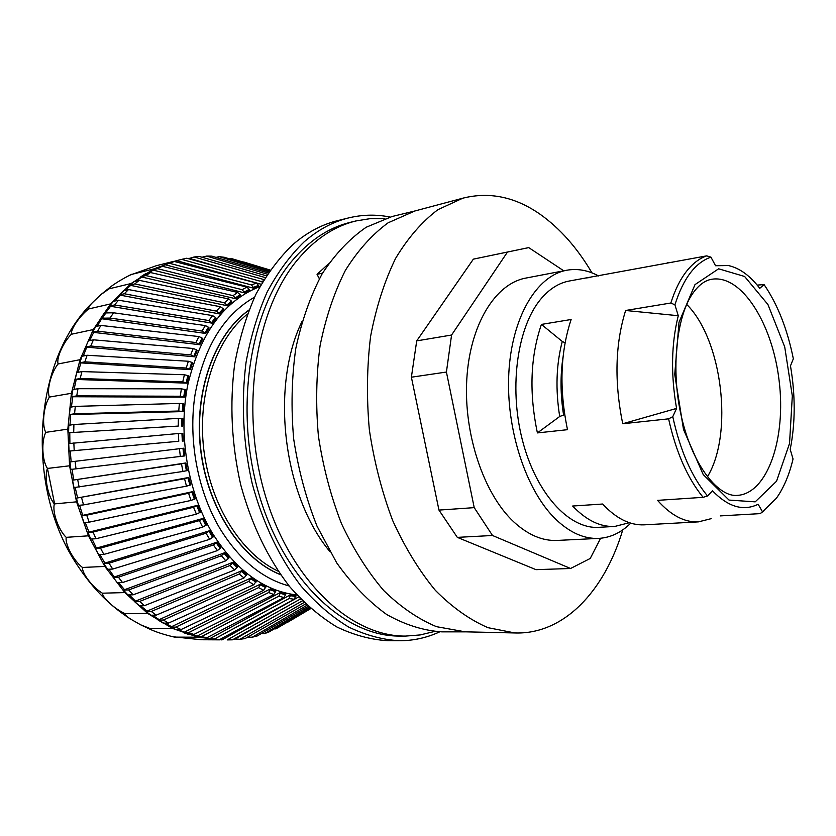 <?xml version="1.0" encoding="UTF-8"?>
<svg xmlns="http://www.w3.org/2000/svg" width="836" height="836" viewBox="0 0 836 836"><rect width="100%" height="100%" fill="white"/><g stroke="black" fill="none" stroke-linecap="round" stroke-linejoin="round"><path stroke-width="1.25" d="M600.593 538.269L590.237 558.458L570.57 568.49L492.508 535.489L474.221 507.64L446.414 372.041L451.576 335.027L507.483 252.044L528.728 247.602L563.757 270.812M598.555 275.943C587.969 270.216 577.321 268.325 566.609 270.268L525.729 278.106C495.32 283.623 469.863 324.608 466.781 379.492C463.583 434.302 483.919 494.285 513.889 521.988C528.059 534.946 542.491 541.091 557.152 540.432L598.722 538.394C610.583 537.663 621.252 532.584 630.752 523.148M208.833 320.554L212.386 323.208L109.495 306.112L113.382 301.378L118.472 300.208L212.584 315.6L208.833 320.554L114.574 304.952L109.495 306.112M211.759 322.393L215.5 317.429L212.584 315.6M118.472 300.208L114.574 304.952M216.346 311.107L219.69 313.96L119.234 294.951L123.435 290.771L128.514 289.57L220.411 306.707L216.346 311.107L124.313 293.75L119.234 294.951M219.126 313.092L223.181 308.693L220.411 306.707M128.514 289.57L124.313 293.75M224.456 302.778L227.591 305.809L129.695 285.16L134.157 281.565L139.246 280.332L228.792 298.974L224.456 302.778L134.774 283.937L129.695 285.16M227.078 304.879L231.405 301.075L228.792 298.974M139.246 280.332L134.774 283.937M233.077 295.62L235.992 298.786L140.772 276.8L145.454 273.8L150.532 272.557L237.643 292.433L233.077 295.62L145.851 275.566L140.772 276.8M235.533 297.825L240.099 294.627L237.643 292.433M150.532 272.557L145.851 275.566M242.126 289.674L244.812 292.945L152.351 269.913L157.21 267.53L162.299 266.276L246.892 287.114L242.126 289.674L157.429 268.659L152.351 269.913M244.425 291.952L249.18 289.381L246.892 287.114M162.299 266.276L157.429 268.659M251.542 284.951L253.987 288.315L164.326 264.521L174.4 261.49L256.443 283.028L251.542 284.951L169.415 263.267L164.326 264.521M253.663 287.291L258.564 285.358L256.443 283.028M174.4 261.49L169.415 263.267M263.141 280.948L261.208 281.492L262.358 282.275M261.208 281.492L181.673 259.379L176.595 260.633L181.673 259.379M261.208 284.271L176.595 260.633M182.185 259.244L186.752 258.219L263.967 279.579M265.211 277.573L194.119 256.986L188.476 258.69M230.893 270.425L189.897 258.491M194.119 256.986L199.25 256.443L266.339 275.796M267.363 274.218L206.649 256.077L201.988 257.227M206.649 256.077L211.78 256.129L268.22 272.933M268.973 271.825L219.157 256.631L216.022 257.394M219.157 256.631L224.257 257.269L269.516 271.042M269.944 270.425L231.562 258.596L229.921 258.993M231.562 258.596L270.153 270.132M270.195 270.07L243.61 261.961M286.832 622.757L310.741 608.598M310.689 608.545L275.922 628.871L310.417 608.315M309.853 607.814L269.129 631.891L264.333 633.709L309.153 607.187M308.15 606.278L257.279 635.935L252.305 637.199L307.021 605.243M305.652 603.947L245.021 638.6L239.922 639.279L304.126 602.484M300.249 598.586L299.319 599.621L301.326 599.694M302.454 600.833L232.471 639.822L227.256 639.895L299.319 599.621M294.324 599.255L295.902 595.42L290.688 594.699L289.099 598.545L294.324 599.255L219.69 639.561L209.188 638.997L214.424 639.017L289.099 598.545M214.424 639.017L219.69 639.561M284.073 597.541L285.902 593.738L280.677 592.358L278.848 596.183L284.073 597.541L206.795 637.774L201.56 637.753L196.272 636.583L201.507 636.593L278.848 596.183M201.507 636.593L206.795 637.774M273.832 594.553L275.911 590.801L270.728 588.774L268.638 592.536L273.832 594.553L193.889 634.44L188.654 634.43L183.397 632.633L188.622 632.633L268.638 592.536M188.622 632.633L193.889 634.44M263.685 590.289L266.015 586.611L260.905 583.936L258.575 587.624L263.685 590.289L181.078 629.55L175.842 629.56L170.659 627.125L175.884 627.105L258.575 587.624M175.884 627.105L181.078 629.55M253.716 584.751L256.286 581.187L251.312 577.875L248.731 581.448L253.716 584.751L168.475 623.113L163.25 623.144L158.182 620.082L163.407 620.04L248.731 581.448M163.407 620.04L168.475 623.113M244.018 577.969L246.829 574.551L242.022 570.612L239.2 574.039L244.018 577.969L156.196 615.15L150.982 615.212L146.081 611.534L151.295 611.461L239.2 574.039M151.295 611.461L156.196 615.15M234.676 569.974L237.717 566.735L233.129 562.2L230.078 565.449L234.676 569.974L144.367 605.692L139.152 605.787L134.471 601.523L139.685 601.408L230.078 565.449M139.685 601.408L144.367 605.692M225.783 560.82L229.054 557.79L224.727 552.7L221.446 555.731L225.783 560.82L133.102 594.814L127.898 594.939L123.488 590.111L128.681 589.955L221.446 555.731M128.681 589.955L133.102 594.814M217.433 550.579L220.903 547.789L216.89 542.167L213.399 544.957L217.433 550.579L122.526 582.567L117.322 582.744L113.226 577.383L118.409 577.185L213.399 544.957M118.409 577.185L122.526 582.567M209.7 539.324L213.368 536.796L209.7 530.693L206.022 533.222L209.7 539.324L112.735 569.065L107.551 569.295L103.8 563.443L108.983 563.192L206.022 533.222M108.983 563.192L112.735 569.065M202.667 527.15L206.513 524.904L203.232 518.372L199.376 520.609L202.667 527.15L103.842 554.404L98.669 554.686L95.325 548.406L100.498 548.102L199.376 520.609M100.498 548.102L103.842 554.404M196.408 514.15L200.421 512.217L197.557 505.32L193.544 507.243L196.408 514.15L95.962 538.729L90.79 539.063L87.874 532.417L93.036 532.051L193.544 507.243M93.036 532.051L95.962 538.729M191.005 500.45L195.143 498.852L192.74 491.641L188.581 493.24L191.005 500.45L89.159 522.166L84.008 522.573L81.562 515.603L86.714 515.175L188.581 493.24M86.714 515.175L89.159 522.166M186.491 486.176L190.744 484.922L188.811 477.471L184.547 478.725L186.491 486.176L83.527 504.892L78.385 505.352L76.431 498.141L184.547 478.725M81.573 497.65L83.527 504.892M182.927 471.462L187.264 470.563L185.832 462.945L181.485 463.834L182.927 471.462L73.986 487.587L72.554 480.198L181.485 463.834M77.696 479.634L79.127 487.054M180.346 456.446L184.746 455.913L183.826 448.19L179.426 448.713L180.346 456.446L70.872 469.435L69.973 461.942L179.426 448.713M75.104 461.315L76.003 468.839M178.779 441.272L69.074 451.095L68.719 443.582L178.381 433.508L178.779 441.272L69.074 451.095M182.342 441.105L181.934 433.351L178.381 433.508M73.84 442.881L74.195 450.426M178.246 426.078L68.594 432.745L68.792 425.273L73.902 424.51L178.371 418.376L178.246 426.078L68.594 432.745M181.809 426.172L181.924 418.47L178.371 418.376M73.902 424.51L73.714 432.013M178.737 411.019L183.147 411.584L69.451 414.562L70.182 407.216L75.292 406.39L179.374 403.433L178.737 411.019L74.561 413.768L69.451 414.562M182.279 411.375L182.917 403.798L179.374 403.433M75.292 406.39L74.561 413.768M180.242 396.233L184.599 397.163L71.624 396.734L72.889 389.586L77.988 388.698L181.402 388.844L180.242 396.233L76.724 395.877L71.624 396.734M183.753 396.849L184.902 389.461L181.402 388.844M77.988 388.698L76.724 395.877M182.76 381.874L187.034 383.139L75.083 379.44L76.849 372.542L81.949 371.592L184.411 374.747L182.76 381.874L80.172 378.509L75.083 379.44M186.209 382.721L187.849 375.594L184.411 374.747M81.949 371.592L80.172 378.509M186.229 368.049L190.409 369.637L79.765 362.824L82.032 356.261L87.122 355.258L188.361 361.246L186.229 368.049L84.864 361.842L79.765 362.824M189.605 369.125L191.737 362.333L188.361 361.246M87.122 355.258L84.864 361.842M190.639 354.903L194.684 356.794L85.627 347.055L88.355 340.879L93.444 339.824L193.22 348.487L190.639 354.903L90.727 346.02L85.627 347.055M193.921 356.199L196.491 349.782L193.22 348.487M93.444 339.824L90.727 346.02M195.906 342.53L199.814 344.704L92.597 332.268L95.743 326.521L100.832 325.423L198.916 336.563L195.906 342.53L97.687 331.181L92.597 332.268M199.083 344.024L202.082 338.058L198.916 336.563M100.832 325.423L97.687 331.181M274.229 628.881L275.922 628.871M261.104 633.709L264.333 633.709M247.508 637.178L252.305 637.199M234.028 638.955L239.922 639.279M227.789 639.906L227.256 639.895M215.5 317.429L216.127 318.255L212.386 323.208M223.181 308.693L223.745 309.56L219.69 313.96M231.405 301.075L231.917 301.995L227.591 305.809M240.099 294.627L240.549 295.589L235.992 298.786M249.18 289.381L249.567 290.374L244.812 292.945M258.564 285.358L258.888 286.372L253.987 288.315M235.459 638.808L272.473 617.532M222.021 639.874L298.661 596.914M209.188 638.997L290.688 594.699M196.272 636.583L280.677 592.358M183.397 632.633L270.728 588.774M170.659 627.125L260.905 583.936M158.182 620.082L251.312 577.875M146.081 611.534L242.022 570.612M134.471 601.523L233.129 562.2M123.488 590.111L224.727 552.7M113.226 577.383L216.89 542.167M103.8 563.443L209.7 530.693M95.325 548.406L203.232 518.372M87.874 532.417L197.557 505.32M81.562 515.603L192.74 491.641M76.431 498.141L188.811 477.471M72.554 480.198L185.832 462.945M181.934 433.351L182.812 433.361L183.209 441.105M181.924 418.47L182.802 418.585L182.676 426.287M182.917 403.798L183.784 404.018L183.147 411.584M184.902 389.461L185.759 389.775L184.599 397.163M187.849 375.594L188.685 376.012L187.034 383.139M191.737 362.333L192.531 362.845L190.409 369.637M196.491 349.782L197.254 350.378L194.684 356.794M202.082 338.058L202.814 338.737L199.814 344.704M201.999 331.056L205.729 333.48L100.581 318.579L104.124 313.322L105.89 312.936L102.347 318.192L110.028 318.077L113.56 312.789L205.395 325.57L201.999 331.056L110.028 318.077M205.05 332.728L208.446 327.242L205.395 325.57M208.446 327.242L209.115 327.994L205.729 333.48M113.56 312.789L105.89 312.936M102.347 318.192L100.581 318.579M219.617 639.843L201.183 639.749L172.927 636.75C163.95 634.545 156.719 632.225 151.243 629.79L149.843 628.432L140.72 624.847L131.785 619.769C127.271 617.198 125.066 615.171 125.17 613.697C115.013 609.172 102.629 598.085 102.4 593.194C92.89 587.551 82.043 573.642 82.461 567.466C73.777 560.904 64.947 544.623 66.211 537.339C58.53 530.118 52.104 512.04 54.371 503.909C47.819 496.312 44.078 477.137 47.464 468.442C42.113 460.793 41.225 441.283 45.792 432.358C41.675 424.991 43.65 405.909 49.408 397.069C46.461 390.297 51.195 372.386 58.092 363.963C56.221 358.059 63.473 341.976 71.384 334.254C70.454 329.436 79.869 315.736 88.658 308.944C88.219 307.533 89.88 305.046 93.653 301.482L101.146 294.439L109.161 288.796L110.195 287.156C114.95 283.498 121.419 279.537 129.622 275.263L156.374 265.681L174.264 261.24M109.161 288.796L131.085 283.529L110.592 303.907L88.658 308.944M176.281 260.717L153.949 268.889L132.015 274.302M153.949 268.889L131.085 283.529M110.592 303.907L93.329 329.551L80.047 359.689L71.405 393.296L67.831 429.129L69.566 465.798L47.464 468.442L54.601 503.889M69.566 465.798L76.546 501.84L88.47 535.813L104.813 566.432L124.836 592.578L147.669 613.415L172.394 628.379L198.069 637.199L175.476 637.126M198.069 637.199L221.697 639.874M172.394 628.379L149.843 628.432M147.669 613.415L125.17 613.697M124.836 592.578L102.4 593.194M104.813 566.432L82.461 567.466M88.47 535.813L66.211 537.339M76.546 501.84L54.371 503.909M67.831 429.129L45.792 432.358M71.405 393.296L49.408 397.069M80.047 359.689L58.092 363.963M93.329 329.551L71.384 334.254M248.961 310.041C214.549 334.201 193.618 391.582 200.671 450.092C207.631 508.601 241.52 559.42 280.677 574.771M707.371 476.844C733.684 434.03 722.398 339.803 686.711 304.419M492.508 535.489L457.323 537.37L438.963 510.085L411.385 377.203L416.715 340.879L473.375 259.139L528.728 247.602M570.57 568.49L536.012 569.661L457.323 537.37M446.414 372.041L411.385 377.203M474.221 507.64L438.963 510.085M451.576 335.027L416.715 340.879M507.483 252.044L473.375 259.139M415.137 210.912L392 216.534L366.252 227.214C349.845 238.5 335.152 254.019 322.173 273.769C310.522 295.745 301.712 320.731 295.745 348.737C291.659 377.956 290.97 408.02 293.676 438.952C298.347 469.644 306.122 498.695 317.001 526.126L336.72 562.889C351.998 584.291 368.645 601.492 386.65 614.481C405.021 624.837 423.392 630.626 441.753 631.849L465.558 631.849M414.844 210.996L388.113 222.804C372.177 234.488 357.944 250.33 345.404 270.331C334.191 292.495 325.747 317.628 320.073 345.696C316.217 374.956 315.663 405.052 318.401 435.984C323.051 466.697 330.69 495.811 341.349 523.326C353.492 549.273 367.631 571.688 383.766 590.582C400.674 607.061 418.251 619.089 436.496 626.676L465.255 631.838M591.982 272.881C577.258 247.884 559.953 228.343 540.087 214.246C515.185 196.878 489.436 191.528 462.83 198.184L437.918 209.669C422.096 221.582 407.978 237.832 395.574 258.418C384.476 281.272 376.158 307.23 370.609 336.281C366.899 366.586 366.481 397.79 369.355 429.882C374.141 461.754 381.916 491.965 392.68 520.535C404.938 547.465 419.149 570.727 435.326 590.31C452.255 607.385 469.801 619.831 487.984 627.679L514.913 632.957C563.945 634.639 604.574 590.989 622.757 529.867M566.609 270.268C536.628 275.681 511.632 317.419 508.8 373.546C505.864 429.61 526.241 491.077 555.95 519.459C570.006 532.741 584.27 539.053 598.722 538.394M384.811 218.614L370.296 218.624L355.864 220.965C334.149 226.263 314.587 239.347 297.188 260.205C254.635 311.305 239.754 411.406 265.608 496.49C291.294 581.731 351.35 636.666 405.596 636.081L420.163 634.942L434.271 631.535M302.047 321.4C270.143 386.64 283.164 495.34 329.572 551.196M405.596 636.081L399.786 636.071C345.487 636.645 285.431 581.908 259.787 496.992C233.965 412.232 248.888 312.486 291.482 261.522C308.912 240.716 328.496 227.653 350.232 222.345L355.864 220.965M757.186 285.097L764.073 284.595L759.757 288.315C749.986 275.598 739.536 268.011 728.417 265.555L715.543 265.733L710.934 257.133L706.692 255.858L569.191 281.032C559.263 282.892 550.203 288.441 542 297.689C517.714 324.922 508.57 386.002 522.26 439.579C535.813 493.261 569.055 529.355 598.691 527.328L614.742 526.45C600.405 527.14 586.37 520.337 572.65 506.031L602.631 504.024C616.247 518.581 630.145 525.52 644.316 524.83L698.405 521.873C684.569 522.542 670.953 515.373 657.545 500.367L703.118 497.326L707.538 495.978L712.491 490.805C727.822 506.616 742.682 511.266 757.071 504.756L758.137 504.244L762.495 511.799L760.196 513.628L720.298 515.896M247.414 314.096C215.709 339.479 197.15 394.258 203.806 449.716C210.432 505.184 241.405 554.028 278.21 571.197M280.582 574.645C241.552 559.169 207.819 508.434 200.87 450.071C193.837 391.708 214.633 334.442 248.909 310.187M328.485 263.852L317.053 274.354L322.529 273.153M317.053 274.354L319.352 278.743M625.621 310.49L678.278 315.715C671.287 343.638 670.712 374.538 676.564 408.417L622.715 423.758C614.209 381.822 615.171 344.066 625.621 310.49L670.848 303.008L674.903 304.837L678.278 315.715M711.217 518.654L698.405 521.873M762.495 511.799L776.414 498.204C783.698 487.963 789.247 474.89 793.05 458.985L790.198 449.402C795.412 423.319 795.506 395.47 790.48 365.865L793.343 358.79C787.376 329.154 777.626 304.419 764.073 284.595M667.368 262.786L672.384 262.232M676.564 408.417L672.771 416.673L668.591 418.836L622.715 423.758M710.934 257.133C695.333 262.535 683.315 278.43 674.903 304.837M672.771 416.673C680.17 450.552 691.759 476.98 707.538 495.978M668.591 418.836C676.042 452.192 687.558 478.359 703.118 497.326M760.196 513.628L764.073 510.744M706.692 255.858C699.209 258.47 692.375 263.779 686.157 271.784C679.961 279.872 674.861 290.28 670.848 303.008M584.991 278.095L590.195 277.489M564.666 414.646L559.702 416.495L537.402 432.912C529.01 392.868 530.348 356.7 541.414 324.42L562.262 341.454L565.063 342.77M541.414 324.42L571.134 319.498C560.287 352.249 559.075 388.97 567.508 429.683L537.402 432.912M629.372 522.709L614.742 526.45M390.036 217.036C376.19 214.277 362.354 214.58 348.539 217.935L337.378 220.704C321.588 224.602 306.728 232.586 292.799 244.655C278.816 258.157 266.506 274.741 255.847 294.408C246.38 315.642 239.315 338.956 234.644 364.371C229.545 404.185 231.572 444.344 240.726 484.849C251.605 524.559 267.875 558.427 289.528 586.475C304.409 603.362 320.219 616.874 336.939 627.01C353.889 635.099 370.808 639.665 387.685 640.7L399.18 640.752C413.402 640.752 426.924 637.774 439.726 631.828M348.539 217.935C332.77 221.822 317.941 229.837 304.032 241.959C290.092 255.513 277.803 272.191 267.175 291.983C257.728 313.343 250.685 336.824 246.045 362.406C240.987 402.503 243.046 442.955 252.242 483.762C263.152 523.764 279.433 557.894 301.106 586.151C315.987 603.153 331.787 616.769 348.497 626.969C365.436 635.12 382.334 639.718 399.18 640.752M295.829 596.486L290.615 595.765M285.766 594.793L280.541 593.424M275.702 591.846L270.519 589.819M265.733 587.635L260.623 584.96M255.941 582.18L250.957 578.857M246.411 575.492L241.604 571.563M237.236 567.623L232.648 563.098M228.51 558.626L224.184 553.526M220.307 548.552L216.284 542.93M212.71 537.475L209.042 531.372M205.813 525.51L202.531 518.968M199.668 512.729L196.805 505.822M194.36 499.27L191.946 492.059M189.929 485.246L187.985 477.784M186.418 470.783L184.986 463.154M183.889 456.017L182.959 448.295M101.668 318.735L97.091 326.239M110.551 306.289L105.535 313.009M120.259 295.139L114.887 301.033M130.698 285.369L125.076 290.385M141.744 277.029L136.028 281.105M153.301 270.153L147.721 273.247M165.246 264.761L160.46 266.726M177.483 260.884L174.808 261.595M220.067 639.362L222.825 639.425M204.904 637.763L210.014 638.537M190.995 634.44L197.139 636.133M177.765 629.56L184.286 632.183M164.932 623.133L171.579 626.676M152.518 615.192L159.133 619.643M140.605 605.766L147.063 611.106M129.277 594.908L135.495 601.115M118.649 582.702L124.522 589.725M108.826 569.232L114.292 577.018M99.923 554.623L104.897 563.109M92.012 538.99L96.433 548.102M85.209 522.479L89.013 532.135M79.577 505.247L82.712 515.352M75.177 487.461L77.591 497.922M72.053 469.299L73.725 480.021M70.255 450.991L71.154 461.806M69.775 432.682L69.9 443.414M70.632 414.531L69.973 425.096M72.795 396.745L71.384 407.027M76.233 379.471L74.091 389.377M80.914 362.897L78.082 372.313M86.756 347.149L83.287 356.011M93.705 332.394L89.651 340.607M259.933 286.56C224.215 300.563 200.191 333.219 187.86 384.539C177.849 433.79 187.557 491.861 212.563 533.452C236.128 570.591 264.228 591.115 296.874 595.002M254.51 297.188C223.745 314.775 203.932 347.191 195.081 394.456C188.006 439.788 197.672 491.286 220.098 528.843C239.242 559.681 262.253 578.721 289.099 585.952M737.561 495.382C767.824 493.261 786.237 437.918 779.131 380.798C772.548 323.616 741.584 274.187 711.676 279.276C705.135 280.353 699.021 284.804 693.316 292.642C676.627 315.13 670.179 370.275 681.842 418.47C693.347 467.063 719.085 497.483 737.561 495.382M694.998 284.616L679.02 322.257L674.746 374.455L683.503 429.453L703.201 474.555L729.034 500.074L755.201 501.851L776.55 481.222L789.529 443.467L792.319 395.971L784.722 346.93L767.95 304.555L744.604 276.476L718.626 268.805L694.998 284.616M563.558 414.781C560.392 394.717 560.225 375.427 563.046 356.92M562.262 341.454C556.243 364.402 555.386 389.419 559.702 416.495M110.195 287.156L101.438 294.178M129.622 275.274L131.607 274.302M175.079 637.22L172.916 636.75M151.243 629.79L141.075 625.025M131.639 619.675C111.042 606.915 93.235 589.181 78.197 566.484C24.129 487.785 32.52 359.553 93.527 301.608M233.38 639.321L234.853 639.153M187.766 258.491L189.229 258.303M463.572 631.797L514.913 632.957M413.214 211.424L462.83 198.184"/></g></svg>

